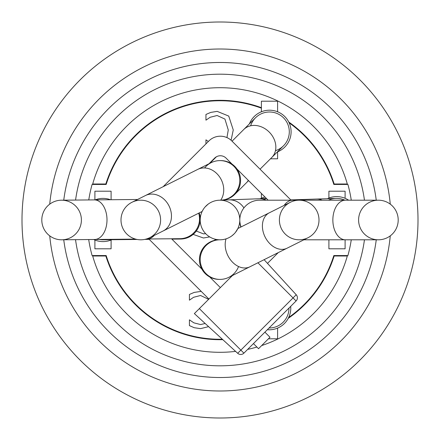 <?xml version="1.0" encoding="UTF-8"?>
<svg xmlns="http://www.w3.org/2000/svg" width="440" height="440" viewBox="0 0 440 440"><rect width="100%" height="100%" fill="white"/><g stroke="black" fill="none" stroke-linecap="round" stroke-linejoin="round"><path stroke-width="0.66" d="M220 200.2A19.8 19.8 0 0 0 220.006 200.2L219.654 200.206M218.24 200.277L217.789 200.327M211.36 202.186L210.678 202.532M208.175 204.116L205.128 206.932M204.38 207.829L203.935 208.423M203.28 209.391L202.131 211.47L163.114 230.978A19.8 16.489 -116.6 0 0 171.413 214.594A19.8 16.489 -116.6 0 0 169.01 205.898A19.8 16.489 -116.6 0 0 145.409 195.558L131.945 202.29M235.455 232.375L237.87 228.531L236.671 230.681M236.088 231.545L235.703 232.056M234.075 233.926L231.974 235.769M228.899 237.688L228.146 238.046M220 239.8A19.8 19.8 0 0 0 202.29 268.455A19.8 19.8 0 0 0 238.552 266.524M171.523 238.766L201.889 269.132A19.8 19.8 0 0 1 213.802 240.559A19.8 19.8 0 0 0 219.241 279.4L220 279.4A19.8 19.8 90 0 0 224.862 278.795M284.147 205.392A19.8 12.54 90 0 1 292.611 200.2L259.6 200.2A19.8 19.8 0 0 0 239.8 220A19.8 19.8 0 0 0 210.1 202.851A19.8 19.8 0 0 0 210.1 237.149A19.8 19.8 0 0 0 239.8 220A19.8 19.8 0 0 0 241.054 226.936M220.715 200.189A19.8 19.8 0 0 0 239.8 180.4A19.8 19.8 0 0 0 204.6 167.959M223.9 200.585L228.855 198.11M327.393 198.698A21.599 21.599 0 0 1 348.618 200.2M322.163 200.2A19.8 15.51 -91.9 0 0 316.536 199.056L336.023 198.413A19.8 19.8 0 0 1 344.927 200.2A19.8 19.8 0 0 0 328.433 200.2M345.098 198.308L345.098 191.202L328.9 191.202L328.9 198.049M328.9 239.8L328.9 248.798L345.098 248.798L345.098 239.8M111.826 239.712A21.599 21.599 0 0 1 93.709 239.498M95.134 199.881A21.599 21.599 0 0 1 110.484 199.738M99.275 239.448A19.8 19.8 0 0 0 107.091 239.371A19.8 19.8 0 0 1 99.275 239.448M111.1 199.733L111.1 191.202L94.903 191.202L94.903 199.887M94.903 240.026L94.903 248.798L111.1 248.798L111.1 240.026M290.697 306.356A21.599 21.599 0 0 1 267.333 329.72M288.981 308.198A19.8 19.8 0 0 0 288.976 308.077A19.8 19.8 0 0 1 288.981 308.198A19.8 19.8 0 0 1 269.055 327.998A19.8 19.8 0 0 0 288.981 308.198M268.433 338.8L277.602 338.8L277.602 328.091M260.156 198.726A21.599 21.599 0 0 1 265.029 197.071M261.399 193.441L261.399 198.176M249.409 123.877A21.599 21.599 0 0 1 291.099 131.802A21.599 21.599 0 0 1 277.365 151.916M289.3 131.802A19.8 19.8 0 0 0 250.635 125.785A19.8 19.8 0 0 1 289.3 131.802A19.8 19.8 0 0 1 275.457 150.684A19.8 19.8 0 0 0 289.3 131.802M270.463 158.802L277.602 158.802L277.602 151.822M277.602 111.776L277.602 101.2L261.399 101.2L261.399 111.776M351.263 200.2A132.748 132.748 0 0 0 347.902 184.448L333.828 184.448A119.251 119.251 0 0 0 289.163 122.854M261.399 108.169A119.251 119.251 0 0 0 106.172 184.448L92.097 184.448A132.748 132.748 0 0 0 88.776 199.941M88.699 239.547A132.748 132.748 0 0 0 92.097 255.552L106.172 255.552A119.251 119.251 0 0 0 222.338 339.229M288.679 317.488A119.251 119.251 0 0 0 333.828 255.552L347.902 255.552A132.748 132.748 0 0 0 351.263 239.8M208.984 163.774L214.627 158.125A8.102 8.102 0 0 1 226.083 158.125L232.194 164.236M236.924 168.965L268.158 200.2M220.358 287.601L209.71 276.953A19.8 19.8 0 0 0 219.621 279.395M264.099 259.688L296.225 294.745L293.046 297.924L296.087 300.966A4.499 4.499 0 0 0 296.225 294.745A4.499 4.499 0 0 1 296.087 300.966L243.903 353.15A4.499 4.499 0 0 1 237.683 353.287L194.365 313.594L232.441 275.517M267.487 263.384L278.262 252.604M291.066 200.2L231.814 140.943A16.198 16.198 0 0 0 208.901 140.943L163.163 186.681M148.825 238.981L208.901 299.057M201.889 269.132A19.8 19.8 0 0 0 209.71 276.953M253.451 343.607L258.538 348.695L269.995 337.238L264.902 332.151M243.903 353.15L199.353 308.605M237.683 353.287L293.046 297.924L257.906 262.785M347.435 255.552A132.303 132.303 0 0 1 347.309 255.998L334.158 255.998A119.702 119.702 0 0 0 334.301 255.552M105.699 255.552A119.702 119.702 0 0 0 105.842 255.998L92.692 255.998A132.303 132.303 0 0 0 235.598 351.379M247.681 349.371A132.303 132.303 0 0 0 256.894 347.05M261.668 345.565A132.303 132.303 0 0 0 347.309 255.998M92.692 255.998A132.303 132.303 0 0 1 92.565 255.552M92.565 184.448A132.303 132.303 0 0 1 92.692 184.003L105.842 184.003A119.702 119.702 0 0 0 105.699 184.448M334.301 184.448A119.702 119.702 0 0 0 334.158 184.003L347.309 184.003A132.303 132.303 0 0 0 92.692 184.003M347.309 184.003A132.303 132.303 0 0 1 347.435 184.448M226.947 137.599L228.272 129.971L224.945 119.092L217.096 115.5L210.128 117.282L205.953 120.17L205.953 114.45L210.738 112.409L217.157 111.359L228.74 116.083L233.261 129.971L231.088 140.261M205.953 143.891L205.953 139.832L208.329 141.515M208.604 326.639L200.541 328.642L194.211 327.707L189.426 325.606L189.426 319.831L193.859 322.839L200.569 324.555L205.172 323.493M208.621 299.338L200.569 295.499L193.6 297.281L189.426 300.168L189.426 294.448L194.211 292.408L201.212 291.368M205.678 233.673L203.456 233.86L196.295 231.049M209.688 236.902L203.489 238.002L193.149 234.388M222.816 339.669A119.702 119.702 0 0 1 105.842 255.998M334.158 255.998A119.702 119.702 0 0 1 288.255 318.334M105.842 184.003A119.702 119.702 0 0 1 261.399 107.69M288.761 122.018A119.702 119.702 0 0 1 334.158 184.003M49.737 235.851A171.001 171.001 0 0 0 390.264 235.851M390.264 204.149A171.001 171.001 0 0 0 49.737 204.149M220 418A198 198 0 0 1 22 220A198 198 0 0 1 220 22A198 198 0 0 1 418 220A198 198 0 0 1 220 418M364.452 239.8A145.799 145.799 0 0 1 75.532 239.668M75.57 200.068A145.799 145.799 0 0 1 364.452 200.2M376.25 239.8A157.498 157.498 0 0 1 63.745 239.778M63.751 200.178A157.498 157.498 0 0 1 376.25 200.2M160.6 220A19.8 19.8 0 0 0 130.9 202.851A19.8 19.8 0 0 0 130.9 237.149A19.8 19.8 0 0 0 160.6 220M220.759 160.6A19.8 19.8 0 0 1 226.198 199.441A19.8 19.8 0 0 0 220.759 160.6L220 160.6A19.8 19.8 -90 0 0 216.739 160.87M266.574 198.616A19.8 19.8 0 0 0 263.621 199.293M398.2 220A19.8 19.8 0 0 0 368.5 202.851A19.8 19.8 0 0 0 368.5 237.149A19.8 19.8 0 0 0 398.2 220M240.829 227.051A19.8 19.8 0 0 1 239.8 220.759A19.8 19.8 0 0 0 240.829 227.051A19.8 19.8 0 0 1 239.806 220.38M319 220A19.8 19.8 0 0 0 289.3 202.851A19.8 19.8 0 0 0 289.3 237.149A19.8 19.8 0 0 0 319 220M81.4 220A19.8 19.8 0 0 0 51.7 202.851A19.8 19.8 0 0 0 51.7 237.149A19.8 19.8 0 0 0 81.4 220M154.209 235.433A19.8 12.579 -90.5 0 1 147.103 238.997L179.922 238.689A19.8 19.8 0 0 0 198.698 213.186M200.2 219.241A19.8 19.8 0 0 1 176.825 238.716A19.8 19.8 0 0 0 199.172 212.949A19.8 19.8 0 0 1 200.2 219.241A19.8 19.8 0 0 0 199.172 212.949M226.056 238.849A19.8 14.636 63.4 0 0 231.363 260.909A19.8 14.636 63.4 0 0 249.843 266.816L228.855 277.31M220.693 200.211A19.8 16.489 -116.6 0 0 223.691 188.458A19.8 16.489 -116.6 0 0 197.687 169.422L211.145 162.69M248.578 180.62L246.461 182.738A19.8 16.159 -134.9 0 0 248.336 180.378M260.051 169.18L271.761 157.509A19.8 16.159 -134.9 0 0 275.754 145.305A19.8 16.159 -134.9 0 0 262.988 127.573A19.8 16.159 -134.9 0 0 243.799 129.465L232.051 141.18M243.925 207.906A19.8 17.644 -92.1 0 0 229.086 199.859L225.071 200.002M266.167 200.2A19.8 17.644 -92.1 0 0 258.973 198.77L229.086 199.859M292.611 200.2L345.389 200.2A19.8 12.54 90 0 0 332.855 220A19.8 12.54 90 0 0 345.389 239.8L378.4 239.8M237.87 228.531L269.357 212.784A19.8 14.636 63.4 0 0 265.117 237.039A19.8 14.636 63.4 0 0 287.062 248.204L308.055 237.71M213.802 240.559A19.8 19.8 0 0 0 219.241 279.4M135.597 239.102L94.606 239.492A19.8 12.579 -90.5 0 0 106.997 219.758A19.8 12.579 -90.5 0 0 106.997 219.571A19.8 12.579 -90.5 0 0 94.232 199.892L61.413 200.2M119.752 239.256A19.8 15.488 89.4 0 0 122.788 239.608L137.181 239.465M216.101 239.415L211.145 241.89M197.687 169.422L145.409 195.558M163.114 230.978L149.655 237.71M216.398 156.788L209.809 163.361M246.461 182.738L234.74 194.42M243.799 129.465L255.519 117.777M271.761 157.509L283.481 145.822M258.973 198.77L266.453 198.495M345.389 200.2L378.4 200.2M303.875 239.8L345.389 239.8M239.8 220.759L239.8 220M316.536 199.056L290.78 199.914M269.357 212.784L290.345 202.29M249.843 266.816L287.062 248.204M94.606 239.492L61.787 239.8M137.561 199.485L94.232 199.892M147.103 238.997L146.361 239.003M171.881 239.124L180.593 239.041M144.804 239.393L149.193 239.349M122.788 239.608L103.197 239.8"/></g></svg>
